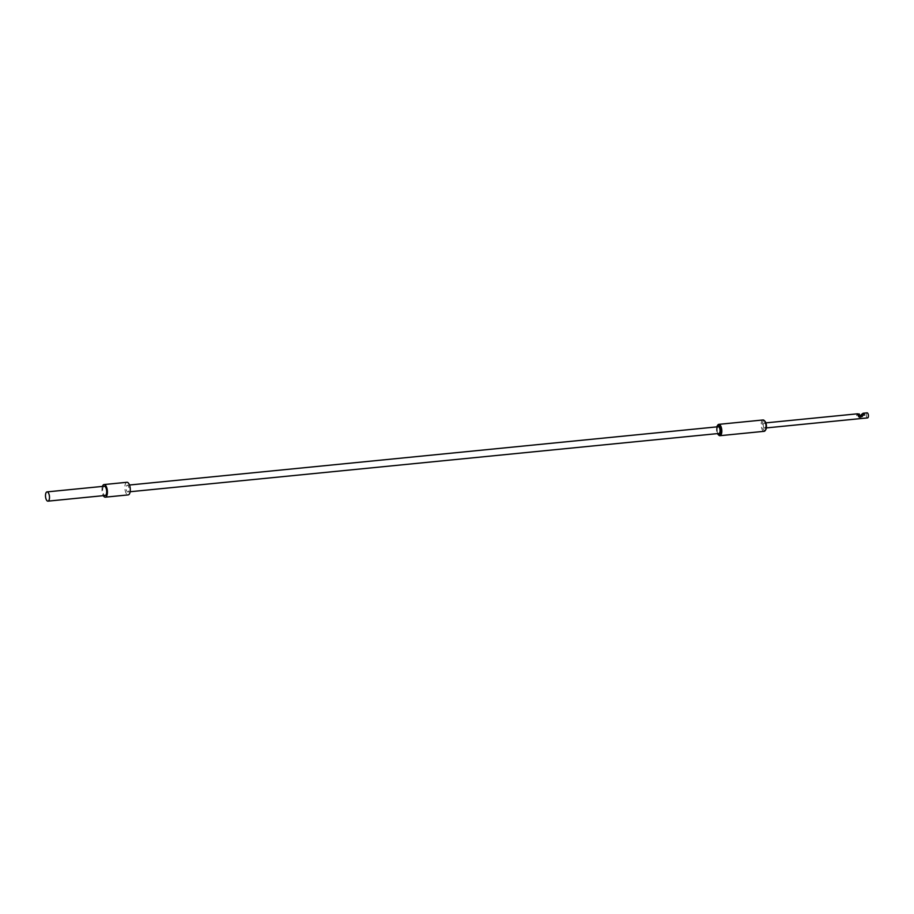 <?xml version="1.0" encoding="UTF-8"?>
<svg xmlns="http://www.w3.org/2000/svg" width="914" height="914" viewBox="0 0 914 914"><rect width="100%" height="100%" fill="white"/><g stroke="black" fill="none" stroke-linecap="round" stroke-linejoin="round"><path stroke-width="0.69" stroke-dasharray="4.57 3.43" d="M860.714 415.447L859.914 416.544L860.657 415.459M858.2 414.202L858.52 415.813L859.663 415.699L858.932 416.201L864.21 415.105M861.628 416.738L859.023 417.629L861.628 416.738M867.569 417.904A2.536 1.063 84.3 0 1 866.346 416.053A2.536 1.063 84.3 0 1 867.078 412.854M862.45 414.659L862.53 416.43A2.536 1.063 84.3 0 1 862.45 414.659L861.114 414.785M863.787 413.482L861.354 414.488M862.496 414.385A2.536 1.063 84.3 0 1 862.782 413.585M857.538 413.802A2.536 1.063 -95.7 0 0 856.784 414.945L857.926 414.83A2.536 1.063 -95.7 0 0 857.88 415.105L856.738 415.219A2.536 1.063 -95.7 0 0 856.818 417.001L862.53 416.43M763.384 426.244A2.536 1.063 84.3 0 1 764.115 423.045A2.536 1.063 84.3 0 1 765.349 424.884A2.536 1.063 84.3 0 1 764.618 428.095A2.536 1.063 84.3 0 1 763.384 426.244M716.816 426.872A4.856 2.045 -95.7 0 0 716.736 431.397A4.856 2.045 -95.7 0 0 717.479 433.602M718.758 435.155A5.701 2.399 84.3 0 1 717.17 431.545A5.701 2.399 84.3 0 1 717.764 425.101M765.738 429.751A4.856 2.045 84.3 0 1 762.493 426.872A4.856 2.045 84.3 0 1 762.744 421.868A4.856 2.045 84.3 0 1 764.892 421.194M763.041 419.972A5.701 2.399 -95.7 0 0 761.408 427.169A5.701 2.399 -95.7 0 0 764.161 431.317M862.782 416.258L857.058 416.83L856.738 415.219M857.88 415.105L858.2 416.715M859.217 413.939L857.926 414.83M856.784 414.945L858.075 414.042M104.23 486.237A4.65 1.954 -95.7 0 0 102.894 492.109A4.65 1.954 -95.7 0 0 105.144 495.479M102.425 486.419A6.341 2.673 -95.7 0 0 102.242 492.555A6.341 2.673 -95.7 0 0 103.339 495.662M126.943 482.284A6.341 2.673 -95.7 0 0 125.127 490.292A6.341 2.673 -95.7 0 0 128.189 494.897M128.874 487.688A3.382 1.428 -95.7 0 0 127.24 485.231A3.382 1.428 -95.7 0 0 126.269 489.504A3.382 1.428 -95.7 0 0 127.903 491.961A3.382 1.428 -95.7 0 0 128.874 487.688M718.278 426.735A3.382 1.428 -95.7 0 0 717.307 430.997A3.382 1.428 -95.7 0 0 718.941 433.464M860.12 417.561L862.713 416.681L860.12 417.561M862.713 416.681L862.188 414.019M765.852 422.874L764.115 423.045M766.355 427.912L764.618 428.095M858.989 417.424L858.783 416.407M127.24 485.231L129.48 485.014M127.903 491.961L130.154 491.732"/><path stroke-width="1.37" d="M861.388 415.527L862.005 414.042L860.714 415.447M862.188 414.019L863.787 413.482A2.536 1.063 84.3 0 0 863.262 413.231A2.536 1.063 84.3 0 0 862.782 413.585M863.262 413.231L867.078 412.854A2.536 1.063 84.3 0 1 868.3 414.693A2.536 1.063 84.3 0 1 867.569 417.904L766.355 427.912M862.005 414.042L860.657 415.459M765.852 422.874L857.538 413.802A2.536 1.063 -95.7 0 1 858.075 414.042L859.217 413.939A2.536 1.063 -95.7 0 1 859.343 414.088L858.2 414.202A2.536 1.063 -95.7 0 1 858.772 415.642L864.484 415.07A2.536 1.063 84.3 0 0 863.924 413.631L862.645 413.596M717.479 433.602A4.856 2.045 -95.7 0 0 718.084 434.47A4.856 2.045 -95.7 0 0 720.232 433.796A4.856 2.045 -95.7 0 0 720.483 428.792A4.856 2.045 -95.7 0 0 717.239 425.913A4.856 2.045 -95.7 0 0 716.816 426.872M717.239 425.913L717.764 425.101A5.701 2.399 84.3 0 1 718.815 424.347A5.701 2.399 84.3 0 1 721.569 428.495A5.701 2.399 84.3 0 1 719.935 435.692A5.701 2.399 84.3 0 1 718.758 435.155L718.084 434.47M764.218 420.509L764.892 421.194A4.856 2.045 84.3 0 1 766.24 424.267A4.856 2.045 84.3 0 1 765.738 429.751L765.212 430.563A5.701 2.399 -95.7 0 0 765.806 424.119A5.701 2.399 -95.7 0 0 764.218 420.509A5.701 2.399 -95.7 0 0 763.041 419.972L718.815 424.347M862.576 413.768L861.491 415.367M863.924 413.631L864.21 415.105M859.343 414.088L859.64 415.55M719.935 435.692L764.161 431.317A5.701 2.399 -95.7 0 0 765.212 430.563M49.287 495.274A4.65 1.954 -95.7 0 0 47.037 491.892A4.65 1.954 -95.7 0 0 45.7 497.764A4.65 1.954 -95.7 0 0 47.951 501.146A4.65 1.954 -95.7 0 0 49.287 495.274M47.951 501.146L105.144 495.479A4.65 1.954 -95.7 0 0 106.481 489.618A4.65 1.954 -95.7 0 0 104.23 486.237L47.037 491.892M103.339 495.662A6.341 2.673 -95.7 0 0 105.316 497.17A6.341 2.673 -95.7 0 0 107.132 489.161A6.341 2.673 -95.7 0 0 104.07 484.557A6.341 2.673 -95.7 0 0 102.425 486.419M105.316 497.17L128.189 494.897A6.341 2.673 -95.7 0 0 130.017 486.899A6.341 2.673 -95.7 0 0 126.943 482.284L104.07 484.557M130.154 491.732L718.941 433.464A3.382 1.428 -95.7 0 0 719.912 429.192A3.382 1.428 -95.7 0 0 718.278 426.735L129.48 485.014"/></g></svg>
